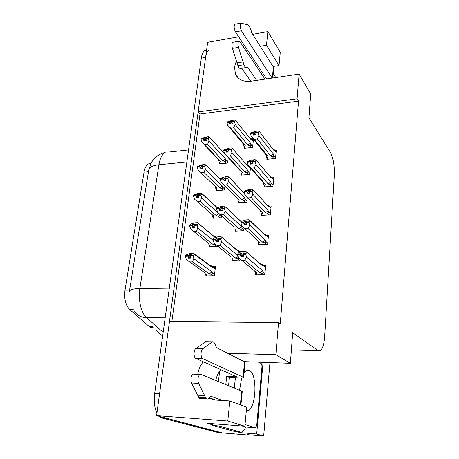 <?xml version="1.0" encoding="UTF-8"?>
<svg xmlns="http://www.w3.org/2000/svg" width="459" height="459" viewBox="0 0 459 459"><rect width="100%" height="100%" fill="white"/><g stroke="black" fill="none" stroke-linecap="round" stroke-linejoin="round"><path stroke-width="0.69" d="M249.524 81.386L250.069 80.187M259.169 70.434L260.488 69.688M247.292 49.779L245.915 50.565M236.374 60.863L234.509 66.968L235.438 74.06C238.187 79.642 243.31 82.035 250.803 81.237L299.119 74.111L297.076 98.805L198.139 111.87L207.652 42.326L238.686 36.8M215.759 380.477C216.579 376.432 218.249 372.823 220.768 369.644M203.262 361.755C200.348 365.439 198.5 369.633 197.726 374.337M153.553 327.812L150.684 327.525L149.387 326.659L129.558 309.389C125.525 305.143 124.005 298.74 124.997 290.163L144.023 172.182C144.774 167.919 146.255 165.154 148.458 163.88L150.839 163.427M208.925 398.269L215.845 400.07L229.856 400.942L227.79 421.023L156.582 415.63L169.463 321.472L278.515 322.574L275.853 354.715L227.578 353.229M278.515 322.574L280.26 323.813L298.522 101.135L200.009 113.987L171.867 321.501M200.009 113.987L198.139 111.87M222.42 432.912L156.582 415.63M209.78 398.653L209.861 397.942M240.332 432.108L240.281 432.648L237.544 431.879M212.827 424.919L207.003 423.278L244.859 426.245L246.667 407.139L229.856 400.942M263.053 362.306L256.684 434.007L240.281 432.648M256.684 434.007L263.667 436.05L269.949 362.553M251.062 434.994L249.185 435.155L247.562 434.702L263.667 436.05M227.79 421.023L244.859 426.245M252.691 34.31L267.884 31.602L280.26 52.355L279.015 65.557L273.002 66.492M267.884 31.602L266.478 45.234L260.253 46.29M244.068 361.623L290.381 363.293L292.699 332.632L318.144 350.682L320.508 350.636C322.746 348.547 324.134 343.739 324.674 336.195L334.284 175.361C334.577 165.665 333.326 158.068 330.532 152.566L308.924 117.854L310.726 94.003L299.119 74.111M298.522 101.135L297.076 98.805M290.381 363.293L275.853 354.715M264.281 185.786L264.172 186.916L272.973 186.234L273.765 177.644L272.095 177.782M261.532 214.278L261.423 215.369L270.345 214.835L271.16 205.988L269.376 206.102M258.698 243.643L258.601 244.687L267.637 244.32L268.475 235.197L266.553 235.283M255.778 273.92L255.68 274.912L264.849 274.723L265.709 265.313L263.621 265.371M266.949 158.126L266.834 159.296L275.526 158.47L276.289 150.127L274.723 150.288M241.405 174.104L241.296 175.103L249.771 174.368L250.453 167.885M238.387 201.753L238.284 202.717L246.862 202.132L247.349 197.479M235.278 230.234L235.174 231.158L243.867 230.722L244.136 228.186M241.681 251.595L241.738 251.067L239.707 251.142M232.07 259.576L231.973 260.454L240.809 259.909M244.343 147.241L244.228 148.28L252.599 147.408L253.448 139.306L251.899 139.473M216.298 189.739L216.189 190.646L224.451 190.003L224.899 186.182M212.942 217.382L212.833 218.254L221.198 217.755L221.439 215.684M209.476 245.84L209.379 246.678L217.847 246.334M205.913 275.159L205.816 275.951L214.393 275.773L215.46 266.662L213.326 266.725M219.568 162.882L219.454 163.823L227.612 163.043L228.255 157.58M266.478 45.234L279.015 65.557M156.926 413.14C154.448 407.879 153.69 401.332 154.649 393.501L159.571 393.799L205.586 57.427C206.148 53.583 207.261 51.069 208.914 49.888M249.185 435.155L221.358 432.82L166.789 418.338L161.918 417.96L159.164 416.313M218.077 432.544L161.918 417.96M154.649 393.501L201.323 58.144C201.891 54.305 203.016 51.798 204.685 50.616L206.596 50.083M206.166 139.938L204.278 137.895L203.412 138.48L201.008 138.629L205.787 137.006L208.564 136.69L209.488 137.121L225.782 155.062M203.429 138.354L201.008 138.629M205.403 140.62L203.412 138.48M203.762 144.126L218.404 159.646L220.251 161.12L204.783 144.694L201.885 142.135L200.962 138.997L203.383 138.721L203.899 140.787L206.326 140.517L205.862 138.079L206.705 137.62L204.278 137.895M205.173 140.643L203.383 138.721M200.944 139.123L203.366 138.847M220.372 163.737L219.528 162.842L218.358 159.6M219.528 162.842L220.251 161.12M225.34 158.78L208.971 141.022L207.566 144.39L222.942 160.857L225.34 158.78L225.719 159.979C226.012 161.178 225.598 161.631 224.48 161.338L226.195 163.18M208.971 141.022L208.3 137.798L205.862 138.079M208.237 138.297L205.798 138.572M222.942 160.857L224.48 161.338M208.3 137.798L209.47 137.161M204.783 144.694L207.566 144.39M245.129 148.188L244.349 147.264L243.213 143.816L245.226 145.44L230.762 128.147L227.658 125.255L226.947 122.49L229.437 122.186L229.936 124.165L232.432 123.861L230.28 121.274L229.477 121.819L227.01 121.996L231.663 120.465L234.515 120.115L235.582 120.493L250.803 139.324L251.308 139.157L253.213 141.521M229.494 121.692L227.01 121.996M231.284 123.999L229.477 121.819M226.947 122.49L229.437 122.186M231.078 124.028L229.448 122.06M243.213 143.816L229.357 127.286M244.349 147.264L245.226 145.44M250.413 143.042L235.134 124.355L233.62 127.809L247.98 145.147L250.413 143.042L250.763 144.264C251.021 145.405 250.603 145.864 249.507 145.646L251.096 147.563M235.134 124.355L234.492 121.078L230.28 121.274M234.434 121.572L231.933 121.882L231.99 121.383M247.98 145.147L249.507 145.646M249.748 138.016L251.308 138.733L251.308 139.157M249.954 138.268L250.803 139.324M234.492 121.078L235.582 120.493M232.432 123.861L231.933 121.882M230.762 128.147L233.62 127.809M255.944 134.957L253.816 132.255L253.058 132.84L250.488 133.001L255.106 131.366L258.067 131.027L259.301 131.481L273.748 150.219L274.218 150.03L276.077 152.451M253.075 132.708L250.488 133.001M253.058 132.84L254.831 135.084M267.752 159.21L267 158.28L268.027 156.473L254.28 139.284L251.113 136.329L250.448 133.38L253.035 133.087L253.506 135.233L256.099 134.94L255.669 132.416L256.409 131.957L253.816 132.255M254.63 135.107L253.035 133.087M250.43 133.512L253.018 133.219M267 158.28L265.91 154.786L268.027 156.473M265.91 154.786L252.611 138.193M275.595 157.684L273.725 155.291C273.977 156.53 273.547 157.001 272.434 156.697L273.948 158.619M273.725 155.291L273.386 154.052L270.89 156.198L272.434 156.697M273.386 154.052L258.893 135.462L257.252 138.957L270.89 156.198M255.617 132.926L258.222 132.628L258.274 132.117L255.669 132.416M273.002 149.255L273.748 150.219M272.721 148.894L274.218 149.617L274.218 150.03M258.274 132.117L259.301 131.481M254.28 139.284L257.252 138.957M258.893 135.462L258.222 132.628M202.402 167.587L200.606 165.808L199.717 166.474L197.284 166.577L202.161 164.758L204.966 164.488L205.902 165.033L220.194 179.561M199.734 166.347L197.284 166.577M201.903 168.631L199.717 166.474M200.417 172.314L216.981 188.11L198.294 170.249L197.232 166.956L199.688 166.726L200.216 168.792L202.671 168.562L202.195 166.112L203.062 165.573L200.606 165.808M201.644 168.654L199.688 166.726M197.215 167.087L199.671 166.858M217.159 190.571L216.258 189.705L215.087 186.583M216.258 189.705L216.981 188.11M222.133 185.797L205.357 169.107L203.939 172.423L219.7 187.892L222.133 185.797L222.517 186.985C222.816 188.173 222.397 188.626 221.267 188.356L223.051 190.112M205.357 169.107L204.668 165.877L202.195 166.112M204.599 166.387L202.132 166.623M219.7 187.892L221.267 188.356M204.668 165.877L205.867 165.125M201.122 172.676L203.939 172.423M198.517 196.108L196.819 194.582L195.913 195.339L193.446 195.391L194.702 194.524L198.42 193.359L201.266 193.136L217.359 207.893M195.93 195.201L193.446 195.391M198.334 197.513L195.913 195.339M197.009 201.363L213.607 215.891L194.605 199.24L193.394 195.781L195.878 195.591L196.418 197.651L198.908 197.468L198.42 195.012L199.309 194.392L196.819 194.582M198.041 197.531L195.878 195.591M193.377 195.913L195.861 195.729M213.86 218.191L212.896 217.348L211.731 214.37M212.896 217.348L213.607 215.891M218.828 213.607L201.627 198.058L200.204 201.317L216.367 215.724L218.828 213.607L219.224 214.783C219.528 215.959 219.109 216.418 217.956 216.166L219.827 217.836M201.627 198.058L200.922 194.823L198.42 195.012M200.853 195.35L198.351 195.54M216.367 215.724L217.956 216.166M200.922 194.823L202.155 193.95M197.353 201.524L200.204 201.317M194.507 225.541L192.918 224.25L191.982 225.099L189.487 225.105L190.778 224.107L194.559 222.844L197.445 222.678L215.202 237.607M192 224.962L189.487 225.105M194.708 227.303L191.982 225.099M189.774 225.489L189.464 225.243M208.438 243.155L190.818 229.144L189.429 225.507L191.948 225.369L192.499 227.423L195.023 227.285L194.524 224.824L195.436 224.112L192.918 224.25M194.369 227.32L191.948 225.369M189.412 225.644L191.931 225.507M210.48 246.632L209.436 245.812L208.3 243.041M209.436 245.812L210.136 244.498M213.022 240.298L197.783 227.922L196.354 231.118L212.93 244.383L214.405 243.465M197.783 227.922L197.06 224.68L194.524 224.824M196.991 225.226L194.455 225.363M212.93 244.383L215.684 244.693M213.94 236.282L216.476 237.148M215.145 236.592L214.508 236.551L215.523 237.481M197.06 224.68L198.328 223.682M193.457 231.267L196.354 231.118M253.058 163.662L250.798 161.023L250.017 161.7L247.412 161.815L248.485 161.057L252.123 159.962L255.124 159.675L256.357 160.306L271.16 177.926L271.648 177.685L273.553 179.957M250.035 161.568L247.412 161.815M250.017 161.7L251.962 163.961M265.13 186.842L264.332 185.935L265.359 184.266L251.274 168.132L248.055 165.142L247.372 162.205L249.994 161.958L250.476 164.098L253.104 163.852L252.662 161.316L253.42 160.776L250.798 161.023M251.733 163.978L249.994 161.958M247.355 162.337L249.977 162.09M264.332 185.935L263.219 182.481L265.359 184.266M263.219 182.481L250.035 167.409M273.053 185.344L271.143 183.101C271.395 184.329 270.959 184.805 269.829 184.518L271.407 186.354M271.143 183.101L270.793 181.873L268.263 184.036L269.829 184.518M270.793 181.873L255.938 164.414L254.286 167.856L268.263 184.036M252.611 161.843L255.25 161.591L255.307 161.063L252.662 161.316M270.116 176.681L271.16 177.926M269.886 176.411L271.458 177.065L271.648 177.685M255.307 161.063L256.357 160.306M251.274 168.132L254.286 167.856M255.938 164.414L255.25 161.591M249.839 193.004L247.682 190.709L246.885 191.483L244.24 191.546L245.341 190.663L249.048 189.464L252.089 189.234L253.322 190.037L268.504 206.475L268.997 206.171L270.948 208.288M246.896 191.346L244.24 191.546M246.885 191.483L249.036 193.755M262.445 215.305L261.584 214.422L262.611 212.901L244.894 194.88L244.194 191.948L246.856 191.747L247.349 193.882L250.012 193.687L249.507 191.684L250.344 190.508L247.682 190.709M248.778 193.778L246.856 191.747M244.182 192.086L246.839 191.885M261.584 214.422L260.465 211.083M247.326 197.456L262.611 212.901M270.437 213.842L268.475 211.754C268.739 212.976 268.297 213.452 267.144 213.183L268.802 214.927M268.475 211.754L268.125 210.538L265.554 212.724L267.144 213.183M268.125 210.538L252.892 194.289L251.222 197.674L265.554 212.724M249.507 191.684L252.186 191.483L252.243 190.938L249.564 191.139M267.086 204.932L268.504 206.475M266.931 204.766L268.515 205.322L269.175 205.884L268.997 206.171M252.243 190.938L253.322 190.049M248.164 197.892L251.222 197.674M252.892 194.289L252.186 191.483M246.517 223.315L244.463 221.358L243.643 222.231L240.964 222.236L242.1 221.221L245.869 219.918L248.956 219.741L265.761 235.897L266.266 235.542L268.268 237.492M243.66 222.087L240.964 222.236M243.643 222.231L246.07 224.531M259.679 244.641L258.756 243.786L259.777 242.421L241.635 225.576L240.918 222.655L243.614 222.506L244.119 224.635L246.822 224.485L246.363 221.938L247.16 221.209L244.463 221.358M245.772 224.543L243.614 222.506M240.9 222.799L243.597 222.649M258.756 243.786L257.637 240.596M257.694 240.648L259.777 242.421M267.74 243.213L265.732 241.296C266.002 242.501 265.554 242.977 264.378 242.731L266.128 244.383M265.732 241.296L265.371 240.091L262.76 242.295L264.378 242.731M265.371 240.091L249.742 225.139L248.061 228.462L262.76 242.295M246.305 222.5L249.019 222.345L249.076 221.783L246.363 221.938M263.891 234.004L265.359 234.434L264.441 234.348L265.761 235.897M265.359 234.434L266.444 235.18L266.266 235.542M249.076 221.783L250.189 220.762M244.963 228.622L248.061 228.462M249.742 225.139L249.019 222.345M243.081 254.653L241.141 253.012L240.298 253.993L237.578 253.942L238.749 252.777L242.587 251.366L245.72 251.251L262.932 266.249L263.449 265.824L265.503 267.597M240.315 253.844L237.578 253.942M240.298 253.993L243.075 256.323M237.888 254.355L237.561 254.085M256.851 274.889L255.835 274.057L256.856 272.858L238.646 257.826L237.532 254.372L240.269 254.275L240.786 256.397L243.528 256.306L242.995 254.326L243.878 252.915L241.141 253.012M242.725 256.334L240.269 254.275M237.515 254.516L240.252 254.424M255.835 274.057L254.751 271.126M254.888 271.24L256.856 272.858M264.958 273.495L262.898 271.762C263.179 272.95 262.72 273.432 261.527 273.208L263.386 274.752M262.898 271.762L262.525 270.569L259.88 272.795L261.527 273.208M262.525 270.569L246.489 257.011L244.796 260.259L259.88 272.795M242.995 254.326L245.749 254.234L245.812 253.655L243.058 253.747M260.706 264.16L261.957 264.47L261.36 264.464L262.932 266.249M261.957 264.47L263.627 265.382L263.449 265.824M245.812 253.655L246.953 252.484M241.652 260.356L244.796 260.259M246.489 257.011L245.749 254.234M240.923 405.022L242.237 391.584L241.698 391.183L200.812 374.309L199.78 374.435C197.875 376.678 197.479 379.65 198.592 383.363L205.77 397.942L198.81 397.517L191.535 382.995L198.592 383.363M225.794 384.613L226.666 376.369L236.718 376.833L195.706 358.347L202.671 358.594C200.52 357.865 200.543 350.125 202.694 348.823L212.178 341.989C213.257 341.639 214.175 342.305 214.932 343.992L216.464 347.578L244.567 361.876L243.075 377.126L243.603 377.579C243.431 377.986 242.025 378.136 239.391 378.032L229.402 377.568L226.666 376.369M228.548 385.755L229.402 377.568M245.496 426.99C244.613 429.544 243.551 431.19 242.3 431.919L240.7 432.143L218.954 425.975L212.752 425.482L235.565 431.718M212.953 423.749L212.752 425.482M219.155 424.231L218.954 425.975M243.603 377.579L245.083 362.38L244.567 361.876M202.671 358.594L243.075 377.126M212.178 341.989L205.374 341.829L195.735 348.622C193.549 349.924 193.52 357.624 195.706 358.347M203.802 342.873L210.635 343.039M205.77 397.942C206.55 399.037 207.411 399.301 208.352 398.745L211.002 396.312L222.546 400.489M215.845 400.07L209.436 397.787M193.801 373.987L192.751 374.114C190.818 376.346 190.41 379.306 191.535 382.995M206.372 398.619L201.432 398.314C200.474 398.871 199.602 398.607 198.81 397.517M204.576 395.606L197.599 395.193M264.981 79.149L240.12 41.884L238.737 41.264C237.848 42.417 237.773 44.448 238.508 47.352L243.941 64.742L237.928 65.694L232.426 48.39L238.508 47.352M272.812 77.99L273.742 68.443L273.386 67.106L251.767 32.841L250.591 28.739L248.503 24.952L240.877 23.088C239.827 25.061 240.011 27.626 241.434 30.776L272.158 78.087M266.604 78.908L235.415 31.872L241.434 30.776M235.392 24.092L234.859 24.212C233.786 26.186 233.975 28.739 235.415 31.872M247.866 67.645L240.223 68.471L246.202 67.536L247.866 67.645L256.621 80.382M250.803 81.237L241.91 68.575M233.27 42.222L232.661 42.326C231.761 43.485 231.68 45.504 232.426 48.39M240.223 68.471C239.403 68.368 238.64 67.444 237.928 65.694M246.202 67.536C245.393 67.427 244.641 66.498 243.941 64.742M243.035 61.913L237.01 62.883M241.279 405.154L240.998 404.27M239.564 390.299L241.646 378.055M244.056 372.938L246.248 370.723L249.409 370.516C257.338 373.425 256.524 406.685 248.302 410.713L246.282 411.207M258.629 362.145L261.091 363.459C261.756 364.01 262.037 365.244 261.934 367.166L256.793 424.833L255.715 427.713L255.324 427.765L245.02 424.558M234.325 388.136L235.369 377.849M273.243 73.606L275.773 77.554M190.451 255.99L188.89 254.865L187.932 255.812L185.402 255.761L186.727 254.63L190.583 253.265L193.503 253.156L194.381 254.361L212.419 267.58L213.016 267.167L215.214 268.779M187.949 255.674L185.402 255.761M191.007 258.021L187.932 255.812M185.746 256.162L185.379 255.904M205.173 273.002L186.933 260.006L186.153 258.985L185.344 256.174L187.892 256.088L188.46 258.136L191.019 258.05L190.433 256.145L191.443 254.774L188.89 254.865M190.657 258.061L187.892 256.088M185.327 256.317L187.874 256.231M207.015 275.928L205.873 275.13L204.84 272.766M205.873 275.13L206.561 273.971M211.926 271.762L193.818 258.733L192.378 261.865L209.39 273.914L211.926 271.762L212.339 272.91C212.66 274.057 212.224 274.522 211.031 274.31L213.131 275.802M193.818 258.733L193.073 255.491L190.508 255.583M192.998 256.053L190.433 256.145M209.39 273.914L211.031 274.31M210.388 265.554L213.234 266.65L213.016 267.167M211.151 265.727L210.79 265.732L212.419 267.58M193.073 255.491L194.381 254.361M189.447 261.951L192.378 261.865M229.041 151.493L226.976 149.181L226.149 149.806L223.648 149.938L228.398 148.211L231.284 147.907L232.352 148.441L247.946 166.233L248.462 166.015L250.413 168.241M226.167 149.68L223.648 149.938M228.123 152.004L226.149 149.806M226.356 155.498L240.292 170.8L242.283 172.429L227.463 156.129L224.405 153.358L223.602 150.317L226.121 150.059L226.62 152.158L229.144 151.9L228.634 149.927L229.494 148.917L226.976 149.181M227.893 152.027L226.121 150.059M223.585 150.449L226.109 150.185M242.237 175.022L241.417 174.122L242.283 172.429M247.544 170.059L231.887 152.434L230.361 155.836L245.077 172.182L247.544 170.059L247.906 171.27C248.17 172.4 247.745 172.865 246.632 172.659L248.285 174.5M231.887 152.434L231.227 149.146L228.697 149.416M231.17 149.663L228.634 149.927M245.077 172.182L246.632 172.659M246.827 164.942L247.946 166.233M246.661 164.747L247.642 165.24M231.227 149.146L232.346 148.452M227.463 156.129L230.361 155.836M225.535 179.968L223.567 177.954L222.718 178.671L220.182 178.752L221.353 177.937L225.03 176.813L227.951 176.56L229.024 177.22L244.527 193.434M222.735 178.534L220.182 178.752M224.893 180.886L222.718 178.671M223.303 184.581L239.259 200.216L221.072 182.343L220.136 179.148L222.69 178.93L223.2 181.03L225.759 180.812L225.294 178.316L226.121 177.736L223.567 177.954M224.635 180.909L222.69 178.93M220.119 179.28L222.672 179.062M239.277 202.648L238.393 201.776L239.259 200.216M244.59 197.881L228.536 181.391L226.998 184.736L242.088 200.015L244.59 197.881L244.957 199.08C245.232 200.199 244.802 200.663 243.666 200.48L245.393 202.23M228.536 181.391L227.865 178.098L225.294 178.316M227.807 178.626L225.237 178.844M242.088 200.015L243.666 200.48M243.626 192.424L244.429 193.055M243.488 192.287L244.297 192.533M227.865 178.098L229.012 177.283M224.067 184.977L226.998 184.736M221.915 209.361L220.05 207.634L219.178 208.449L216.608 208.478L217.813 207.537L221.554 206.309L224.514 206.108L241.354 221.886M219.195 208.306L216.608 208.478M221.611 210.681L219.178 208.449M234.222 227.251L217.646 212.253L216.562 208.879L219.15 208.713L219.672 210.807L222.265 210.641L221.789 208.139L222.638 207.462L220.05 207.634M221.313 210.704L219.15 208.713M216.545 209.017L219.132 208.851M236.23 231.107L235.283 230.252L236.144 228.84M241.543 226.534L225.082 211.26L223.533 214.548L239.013 228.691L241.543 226.534L241.922 227.727C242.203 228.829 241.767 229.299 240.614 229.133L242.427 230.797M225.082 211.26L224.394 207.967L221.789 208.139M224.331 208.512L221.726 208.679M239.013 228.691L240.614 229.133M240.189 220.653L241.641 221.077L240.717 220.968L241.537 221.726M224.394 207.967L225.57 207.02M220.561 214.732L223.533 214.548M218.174 239.718L216.418 238.267L215.523 239.179L212.919 239.156L214.158 238.083L217.968 236.746L220.974 236.603L238.852 251.882L239.403 251.492L240.149 252.123M215.541 239.036L212.919 239.156M218.283 241.445L215.523 239.179M213.217 239.558L212.901 239.3M231.107 256.868L214.129 243.132L212.873 239.569L215.495 239.455L216.028 241.543L218.656 241.428L218.105 239.478L219.041 238.146L216.418 238.267M217.939 241.457L215.495 239.455M212.856 239.713L215.478 239.598M233.109 260.419L232.082 259.593L232.931 258.337M237.802 255.565L221.519 242.094L219.959 245.318L235.834 258.245L238.072 256.558M221.519 242.094L220.813 238.795L218.174 238.915M220.745 239.357L218.105 239.478M235.834 258.245L237.469 258.664L238.783 258.377M236.758 249.885L239.604 251.056L239.403 251.492M237.986 250.195L237.372 250.172L238.852 251.882M220.813 238.795L222.024 237.716M216.946 245.445L219.959 245.318M149.387 326.659L152.279 326.699M318.144 350.682L291.39 349.947M144.023 172.182L148.435 171.764M129.558 309.389L133.259 309.395M124.997 290.163L129.627 290.111M162.693 335.707C160.082 334.588 158.045 332.844 156.576 330.469M148.716 170.008C149.382 167.219 152.778 165.458 158.912 164.735L139.863 288.504C133.414 288.665 129.937 289.618 129.427 291.379L148.716 170.008L151.631 161.998L155.394 157.426C158.235 154.97 161.493 153.306 165.177 152.434C162.067 154.31 159.979 158.407 158.912 164.735L186.87 161.97M169.572 151.963L188.546 149.932M169.314 288.12L139.863 288.504C137.998 299.853 141.108 313.078 146.587 317.68C141.217 317.513 137.241 315.373 134.665 311.248M165.183 317.823L146.587 317.68L163.157 332.368M217.004 432.453L221.358 432.82M201.323 58.144L205.586 57.427M227.721 162.147L225.719 159.979M252.679 146.605L250.763 144.264M273.145 149.055L273.38 149.353M224.566 189.022L222.517 186.985M221.324 216.677L219.224 214.783M214.542 244.802L216.516 246.385M240.7 432.143L234.807 431.655M218.473 381.595L219.609 371.216M241.698 391.183L240.367 404.815M195.735 348.622L202.694 348.823M273.386 67.106L272.319 78.064M255.324 427.765L243.488 426.836M214.542 274.493L212.339 272.91M249.868 173.473L247.906 171.27M246.965 201.14L244.957 199.08M243.981 229.626L241.922 227.727M237.469 258.664L239.386 260.23M148.458 163.88L150.724 163.656M235.438 74.06L238.41 78.156M204.685 50.616L206.561 50.295M224.807 153.931L209.488 137.121M251.503 138.979L253.253 141.148M250.035 138.337L251.308 138.733M272.985 149.232L274.218 149.617M274.39 149.852L276.111 152.095M220.154 179.4L205.902 165.033M217.474 207.801L202.195 193.79M215.432 237.515L198.38 223.43M270.231 176.767L271.458 177.065M271.826 177.455L273.587 179.561M267.396 205.127L268.515 205.322M268.492 206.447L253.322 190.037M269.175 205.884L270.988 207.852M265.692 235.754L250.195 220.681M266.444 235.18L268.314 237.005M262.789 265.956L246.953 252.312M263.627 265.382L265.554 267.046M212.637 398.928L212.563 399.571M192.751 374.114L199.78 374.435M232.661 42.326L238.737 41.264M234.859 24.212L240.877 23.088M248.302 410.713L246.34 410.575M213.234 266.65L215.288 268.165M212.104 266.949L194.432 253.982M247.04 165.091L248.204 165.383M247.935 166.198L232.352 148.441M243.936 192.625L244.337 192.7M244.504 193.342L229.024 177.22M241.428 221.817L225.593 206.894M239.604 251.056L240.642 251.934M238.663 251.486L222.047 237.492"/></g></svg>
